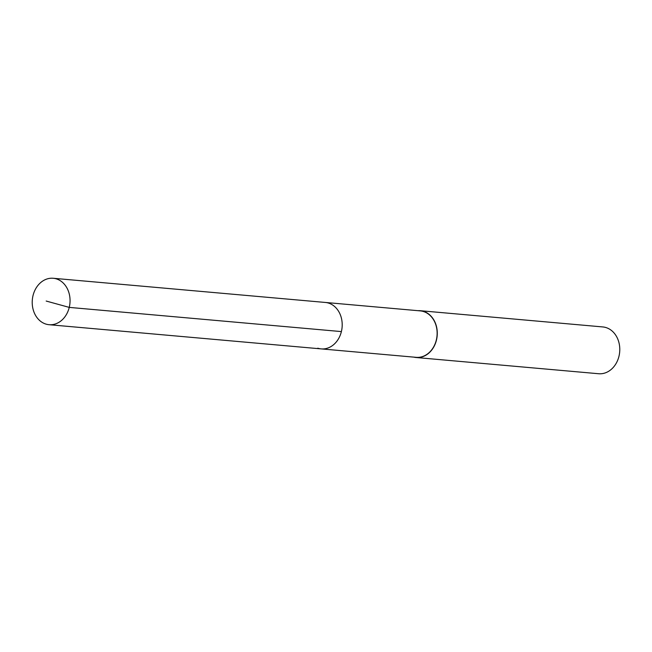 <?xml version="1.0" encoding="UTF-8"?>
<svg xmlns="http://www.w3.org/2000/svg" width="652" height="652" viewBox="0 0 652 652"><rect width="100%" height="100%" fill="white"/><g stroke="black" fill="none" stroke-linecap="round" stroke-linejoin="round"><path stroke-width="0.98" d="M45.648 324.003A23.309 18.884 95.1 0 1 32.6 297.671A23.309 18.884 95.1 0 1 53.203 278.265A23.309 18.884 95.1 0 1 56.626 278.966A23.309 18.884 95.1 0 1 69.674 305.291A23.309 18.884 95.1 0 1 49.071 324.704A23.309 18.884 95.1 0 1 45.648 324.003M328.763 303.156A23.309 18.884 -84.9 0 0 325.34 302.455A23.309 18.884 95.1 0 1 328.763 303.156A23.309 18.884 95.1 0 1 341.819 329.48A23.309 18.884 95.1 0 1 321.216 348.893A23.309 18.884 -84.9 0 0 341.819 329.48A23.309 18.884 -84.9 0 0 328.763 303.156M317.785 348.192A23.309 18.884 95.1 0 0 321.216 348.893L416.147 357.337A23.309 18.884 -84.9 0 0 436.75 337.923A23.309 18.884 -84.9 0 0 423.702 311.599A23.309 18.884 -84.9 0 0 420.271 310.89L53.203 278.265M417.916 310.686A23.496 19.03 95.1 0 1 420.287 310.711A23.496 19.03 95.1 0 1 423.743 311.42A23.496 19.03 95.1 0 1 436.897 337.956A23.496 19.03 95.1 0 1 416.131 357.516A23.496 19.03 95.1 0 1 413.792 357.125M416.131 357.516L598.634 373.735A23.496 19.03 -84.9 0 0 619.4 354.175A23.496 19.03 -84.9 0 0 606.246 327.646A23.496 19.03 -84.9 0 0 602.798 326.937L420.287 310.711M46.186 301.045L69.251 307.394L341.387 331.591M321.216 348.893L49.071 324.704"/></g></svg>
